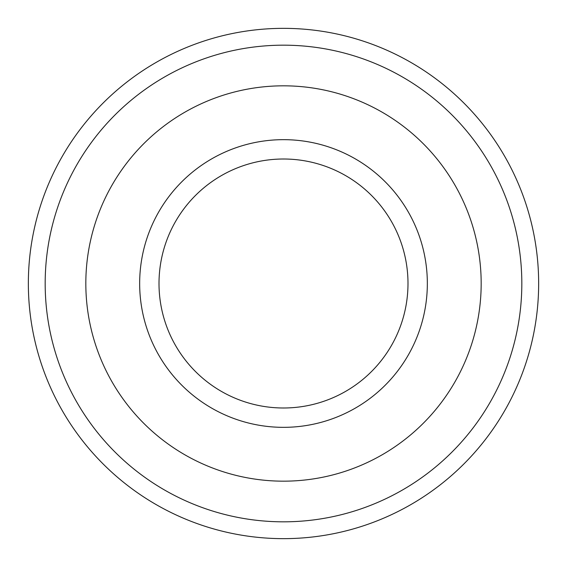 <?xml version="1.0" encoding="UTF-8"?>
<svg xmlns="http://www.w3.org/2000/svg" width="567" height="567" viewBox="0 0 567 567"><rect width="100%" height="100%" fill="white"/><g stroke="black" fill="none" stroke-linecap="round" stroke-linejoin="round"><path stroke-width="0.85" d="M283.5 538.65A255.15 255.15 0 0 0 504.467 155.925A255.15 255.15 0 0 0 62.533 155.925A255.15 255.15 0 0 0 283.5 538.65M283.5 521.824A238.324 238.324 0 0 1 77.105 164.338A238.324 238.324 0 0 1 489.895 164.338A238.324 238.324 0 0 1 283.5 521.824M283.5 407.992A124.492 124.492 0 0 0 391.315 221.258A124.492 124.492 0 0 0 175.685 221.258A124.492 124.492 0 0 0 283.5 407.992M283.5 427.341A143.841 143.841 0 0 0 408.07 211.583A143.841 143.841 0 0 0 158.93 211.583A143.841 143.841 0 0 0 283.5 427.341M283.5 481.17A197.67 197.67 0 0 0 454.691 184.665A197.67 197.67 0 0 0 112.309 184.665A197.67 197.67 0 0 0 283.5 481.17"/></g></svg>
